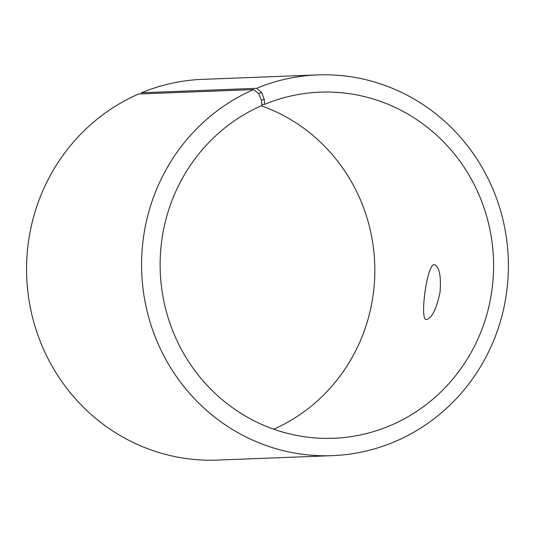 <?xml version="1.0" encoding="UTF-8"?>
<svg xmlns="http://www.w3.org/2000/svg" width="535" height="535" viewBox="0 0 535 535"><rect width="100%" height="100%" fill="white"/><g stroke="black" fill="none" stroke-linecap="round" stroke-linejoin="round"><path stroke-width="0.8" d="M261.247 105.803A173.193 166.726 -92.2 0 1 374.701 263.367A173.193 166.726 -92.2 0 1 273.706 429.197M141.113 93.913L141.581 92.749A190.507 183.405 -92.2 0 1 202.631 79.347L317.65 74.913A190.507 183.405 -92.2 0 1 508.25 258.218A190.507 183.405 -92.2 0 1 332.322 455.653A190.507 183.405 -92.2 0 1 145.981 306.274A190.507 183.405 -92.2 0 1 253.637 89.572L258.706 93.632L261.421 100.306L261.996 105.475A173.193 166.726 -92.2 0 0 164.131 302.476A173.193 166.726 -92.2 0 0 333.526 438.272A173.193 166.726 -92.2 0 0 493.464 258.793A173.193 166.726 -92.2 0 0 320.191 92.147A173.193 166.726 -92.2 0 0 264.685 104.332L261.882 104.439M332.322 455.653L217.304 460.087A190.507 183.405 -92.2 0 1 30.97 310.701A190.507 183.405 -92.2 0 1 138.618 94.006L253.637 89.572M141.581 92.749L256.593 88.315L261.595 92.401L258.706 93.632M256.593 88.315A190.507 183.405 -92.2 0 1 317.65 74.913M261.595 92.401L264.196 99.129L261.421 100.306M264.196 99.129L264.685 104.332M426.662 319.522L426.288 319.502C419.293 320.197 427.345 261.876 434.567 264.705C439.382 266.891 441.208 276.027 440.044 292.117C436.62 308.682 432.16 317.817 426.662 319.522"/></g></svg>
